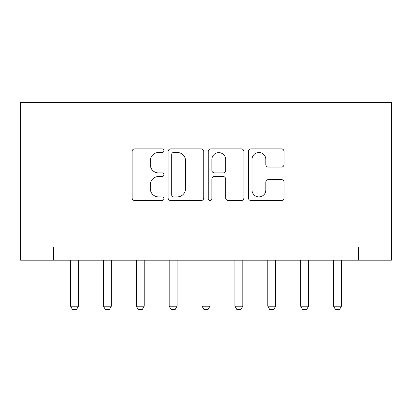 <?xml version="1.0" encoding="UTF-8"?>
<svg xmlns="http://www.w3.org/2000/svg" width="412" height="412" viewBox="0 0 412 412"><rect width="100%" height="100%" fill="white"/><g stroke="black" fill="none" stroke-linecap="round" stroke-linejoin="round"><path stroke-width="0.62" d="M163.925 150.699A1.808 1.808 0 0 0 162.117 148.892L134.693 148.892A2.58 2.58 0 0 0 132.108 151.472L132.108 197.935A2.58 2.58 0 0 0 134.693 200.52L162.117 200.52A1.808 1.808 0 0 0 163.925 198.713A1.808 1.808 0 0 0 162.117 196.905L158.569 196.905A8.261 8.261 0 0 1 150.308 188.645L150.308 184.772A8.261 8.261 0 0 1 158.569 176.511L162.117 176.511A1.808 1.808 0 0 0 163.925 174.703A1.808 1.808 0 0 0 162.117 172.901L158.569 172.901A8.261 8.261 0 0 1 150.308 164.64L150.308 160.768A8.261 8.261 0 0 1 158.569 152.507L162.117 152.507A1.808 1.808 0 0 0 163.925 150.699M281.437 167.092A2.58 2.58 0 0 0 284.022 164.512L284.022 151.472A2.58 2.58 0 0 0 281.437 148.892L250.98 148.892A2.58 2.58 0 0 0 248.4 151.472L248.4 197.935A2.58 2.58 0 0 0 250.98 200.52L281.437 200.52A2.58 2.58 0 0 0 284.022 197.935L284.022 182.192A2.58 2.58 0 0 0 281.437 179.611L268.403 179.611A2.58 2.58 0 0 0 265.822 182.192L265.822 189.999A6.906 6.906 0 0 1 258.916 196.905A6.906 6.906 0 0 1 252.01 189.999L252.01 159.413A6.906 6.906 0 0 1 258.916 152.507A6.906 6.906 0 0 1 265.822 159.413L265.822 164.512A2.58 2.58 0 0 0 268.403 167.092L281.437 167.092M358.528 260.173L391.4 260.173L391.4 102.387L20.6 102.387L20.6 260.173L358.528 260.173L358.528 247.025L53.472 247.025L53.472 260.173M203.739 151.472A2.58 2.58 0 0 0 201.159 148.892L170.702 148.892A2.58 2.58 0 0 0 168.122 151.472L168.122 197.935A2.58 2.58 0 0 0 170.702 200.52L201.159 200.52A2.58 2.58 0 0 0 203.739 197.935L203.739 151.472M210.841 148.892L241.298 148.892A2.58 2.58 0 0 1 243.878 151.472L243.878 197.935A2.58 2.58 0 0 1 241.298 200.52L228.263 200.52A2.58 2.58 0 0 1 225.683 197.935L225.683 179.091A2.58 2.58 0 0 0 223.103 176.511L214.456 176.511A2.58 2.58 0 0 0 211.871 179.091L211.871 198.713A1.808 1.808 0 0 1 210.063 200.52A1.808 1.808 0 0 1 208.261 198.713L208.261 151.472A2.58 2.58 0 0 1 210.841 148.892M173.54 152.507A1.808 1.808 0 0 0 171.732 154.315L171.732 195.097A1.808 1.808 0 0 0 173.54 196.905L177.284 196.905A8.261 8.261 0 0 0 185.544 188.645L185.544 160.768A8.261 8.261 0 0 0 177.284 152.507L173.54 152.507M225.683 159.542A6.906 6.906 0 0 0 218.777 152.636A6.906 6.906 0 0 0 211.871 159.542L211.871 170.316A2.58 2.58 0 0 0 214.456 172.901L223.103 172.901A2.58 2.58 0 0 0 225.683 170.316L225.683 159.542M70.565 260.173L70.565 306.193L78.455 306.193L78.455 260.173M78.455 306.193L76.483 309.613L72.538 309.613L70.565 306.193M103.438 260.173L103.438 306.193L111.328 306.193L111.328 260.173M111.328 306.193L109.355 309.613L105.41 309.613L103.438 306.193M136.31 260.173L136.31 306.193L144.2 306.193L144.2 260.173M144.2 306.193L142.228 309.613L138.283 309.613L136.31 306.193M169.183 260.173L169.183 306.193L177.072 306.193L177.072 260.173M177.072 306.193L175.1 309.613L171.155 309.613L169.183 306.193M202.055 260.173L202.055 306.193L209.945 306.193L209.945 260.173M209.945 306.193L207.972 309.613L204.028 309.613L202.055 306.193M234.928 260.173L234.928 306.193L242.817 306.193L242.817 260.173M242.817 306.193L240.845 309.613L236.9 309.613L234.928 306.193M267.8 260.173L267.8 306.193L275.69 306.193L275.69 260.173M275.69 306.193L273.717 309.613L269.772 309.613L267.8 306.193M300.672 260.173L300.672 306.193L308.562 306.193L308.562 260.173M308.562 306.193L306.59 309.613L302.645 309.613L300.672 306.193M333.545 260.173L333.545 306.193L341.435 306.193L341.435 260.173M341.435 306.193L339.462 309.613L335.517 309.613L333.545 306.193"/></g></svg>
